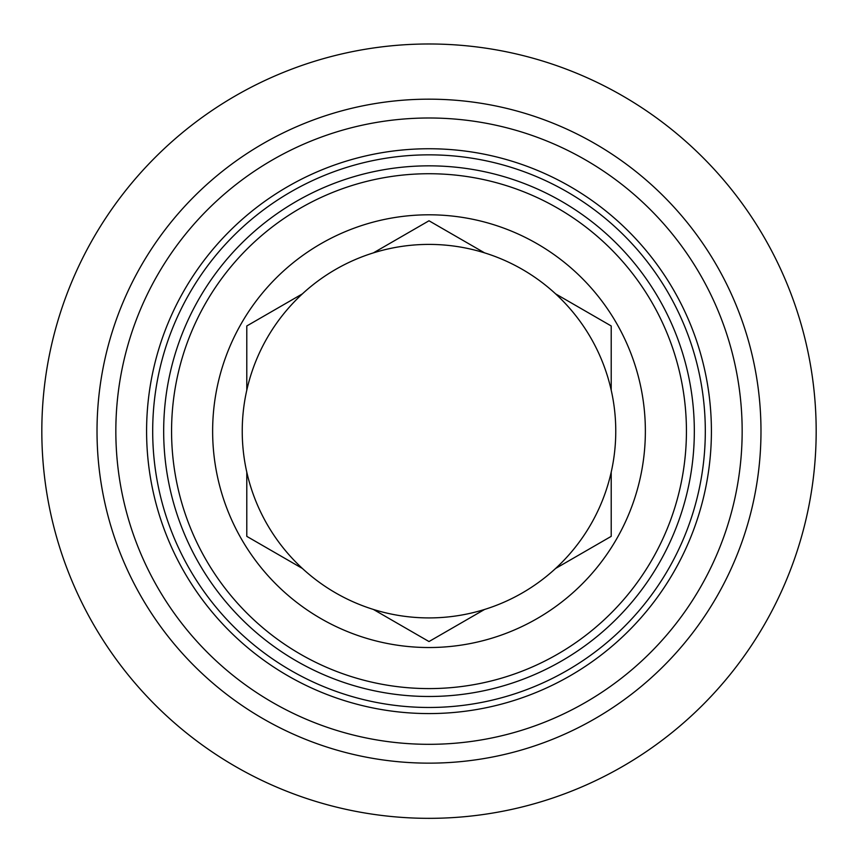 <?xml version="1.0" encoding="UTF-8"?>
<svg xmlns="http://www.w3.org/2000/svg" width="858" height="858" viewBox="0 0 858 858"><rect width="100%" height="100%" fill="white"/><g stroke="black" fill="none" stroke-linecap="round" stroke-linejoin="round"><path stroke-width="1.29" d="M555.609 293.865L611.207 325.965L611.207 390.165A186.754 186.754 0 0 0 373.402 252.874L429 220.774L484.598 252.874M246.793 325.965L302.391 293.865A186.754 186.754 0 0 0 246.793 390.165L246.793 325.965M246.793 536.357L246.793 472.157A186.754 186.754 0 0 0 302.391 568.457L246.793 536.357M429 641.548L373.402 609.448A186.754 186.754 0 0 0 484.598 609.448L429 641.548M555.609 568.457A186.754 186.754 0 0 0 611.207 472.157L611.207 536.357L555.609 568.457A186.754 186.754 0 0 1 484.598 609.448M373.402 252.874A186.754 186.754 0 0 0 302.391 293.865M246.793 390.165A186.754 186.754 0 0 0 246.793 472.157M302.391 568.457A186.754 186.754 0 0 0 373.402 609.448M611.207 472.157A186.754 186.754 0 0 0 611.207 390.165M711.411 431.166A282.411 282.411 0 0 0 429 148.745A282.411 282.411 0 0 0 146.589 431.166A282.411 282.411 0 0 0 429 713.577A282.411 282.411 0 0 0 711.411 431.166M429 214.8A216.366 216.366 0 0 0 241.624 539.35A216.366 216.366 0 0 0 616.376 539.35A216.366 216.366 0 0 0 429 214.8M429 43.983A387.183 387.183 0 0 0 93.694 624.753A387.183 387.183 0 0 0 764.306 624.753A387.183 387.183 0 0 0 429 43.983M429 117.996A313.159 313.159 0 0 0 157.797 587.741A313.159 313.159 0 0 0 700.203 587.741A313.159 313.159 0 0 0 429 117.996M705.308 431.166A276.308 276.308 0 0 1 429 707.475A276.308 276.308 0 0 1 152.692 431.166A276.308 276.308 0 0 1 429 154.848A276.308 276.308 0 0 1 705.308 431.166M429 165.841A265.326 265.326 0 0 0 163.674 431.166A265.326 265.326 0 0 0 429 696.481A265.326 265.326 0 0 0 694.326 431.166A265.326 265.326 0 0 0 429 165.841M686.432 431.166A257.432 257.432 0 0 1 300.289 654.107A257.432 257.432 0 0 1 300.289 208.215A257.432 257.432 0 0 1 686.432 431.166M760.982 431.166A331.982 331.982 0 0 0 429 99.174A331.982 331.982 0 0 0 97.018 431.166A331.982 331.982 0 0 0 429 763.148A331.982 331.982 0 0 0 760.982 431.166"/></g></svg>
